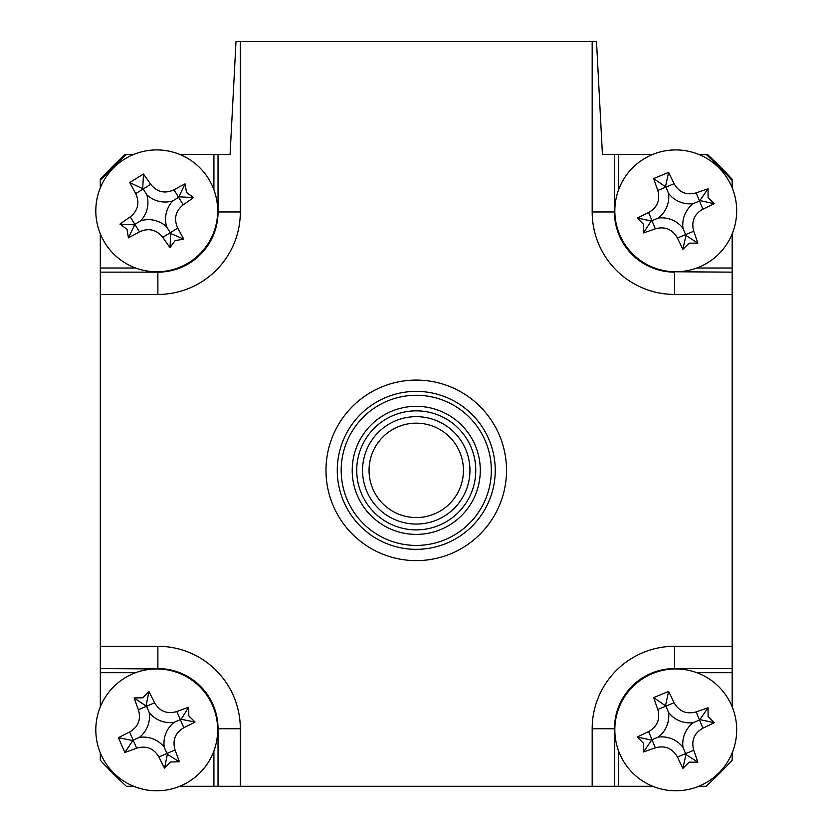 <?xml version="1.0" encoding="UTF-8"?>
<svg xmlns="http://www.w3.org/2000/svg" width="832" height="832" viewBox="0 0 832 832"><rect width="100%" height="100%" fill="white"/><g stroke="black" fill="none" stroke-linecap="round" stroke-linejoin="round"><path stroke-width="1.25" d="M506.511 470.361A90.262 90.262 0 0 1 416.25 560.622A90.262 90.262 0 0 1 325.988 470.361A90.262 90.262 0 0 1 416.25 380.089A90.262 90.262 0 0 1 506.511 470.361M219.929 154.43L230.079 154.43L235.997 41.6L240.323 41.6L240.323 211.973L218.036 211.973L218.036 154.43L230.079 154.43M696.842 268.008L732.181 268.008L732.181 294.434L674.638 294.434A82.462 82.462 0 0 1 592.176 211.973L592.176 41.6L596.513 41.6L602.42 154.43L612.581 154.43M133.723 786.282L126.381 786.282A428.761 428.761 0 0 1 100.318 760.23L100.318 752.887M240.323 211.973A82.462 82.462 0 0 1 157.872 294.434L100.318 294.434L100.318 646.287L157.872 646.287A82.462 82.462 0 0 1 240.323 728.738L240.323 786.282L179.754 786.282M213.907 786.282L213.907 750.953M135.658 672.703L100.318 672.703L100.318 646.287M100.318 706.857L100.318 672.703M614.848 728.738L614.463 786.282L592.176 786.282L592.176 728.738L614.463 728.738A60.174 60.174 0 0 1 674.638 668.574L674.638 668.949M618.592 750.953L618.592 786.282L614.463 786.282M592.176 728.738A82.462 82.462 0 0 1 674.638 646.287L732.181 646.287L732.181 672.703L696.842 672.703M732.181 752.887L732.181 760.23A428.761 428.761 0 0 1 706.118 786.282L698.776 786.282M732.181 672.703L732.181 706.857M652.746 786.282L618.592 786.282M240.323 786.282L592.176 786.282M674.638 271.762L732.181 272.147M602.42 154.43L618.592 154.43L618.592 189.769M614.848 211.973L614.463 211.973A60.174 60.174 0 0 0 674.638 272.147L674.638 294.434M698.776 154.43L706.118 154.43A428.761 428.761 0 0 1 732.181 180.492L732.181 187.834M618.592 154.43L652.746 154.43M732.181 233.865L732.181 268.008M732.181 646.287L732.181 294.434M592.176 41.6L240.323 41.6M217.662 211.973L218.036 211.973A60.174 60.174 0 0 1 157.872 272.147L157.872 271.762M213.907 189.769L213.907 154.43L218.036 154.43M100.318 294.434L100.318 268.008L135.658 268.008M100.318 187.834L100.318 180.492A428.761 428.761 0 0 1 126.381 154.43L133.723 154.43M100.318 268.008L100.318 233.865M179.754 154.43L213.907 154.43M732.181 180.492L732.181 179.306A428.761 428.761 0 0 0 707.408 154.43L706.118 154.43M126.381 154.43L125.091 154.43A428.761 428.761 0 0 0 100.318 179.306L100.318 180.492M175.136 240.604L169.998 247.645A154.17 42.494 -121.7 0 1 162.781 237.359C156.447 229.57 148.689 227.729 139.485 231.858A154.17 42.494 148.3 0 1 128.43 237.838L126.984 229.247L119.943 224.11A154.17 42.494 -31.7 0 1 130.229 216.892C138.018 210.558 139.849 202.79 135.72 193.596A154.17 42.494 -121.7 0 1 129.75 182.541L143.478 174.054A154.17 42.494 58.3 0 1 150.696 184.34C157.03 192.13 164.798 193.96 173.992 189.831A154.17 42.494 -31.7 0 1 185.047 183.862L186.493 192.452L193.534 197.579A154.17 42.494 148.3 0 1 183.248 204.807C175.458 211.141 173.628 218.899 177.757 228.103A154.17 42.494 58.3 0 1 183.726 239.158L175.136 240.604M166.712 226.97A26.603 26.603 0 0 1 172.858 200.876A26.603 26.603 0 0 1 146.765 194.719A26.603 26.603 0 0 1 140.618 220.813A26.603 26.603 0 0 1 166.712 226.97L170.737 233.49L169.998 247.645M188.781 262.673A60.934 60.934 0 0 0 208.562 178.807A60.934 60.934 0 0 0 124.696 159.026A60.934 60.934 0 0 0 104.915 242.892A60.934 60.934 0 0 0 188.781 262.673M128.43 237.838L134.857 224.38L139.485 231.858M134.087 224.848L119.943 224.11M140.618 220.813L134.857 224.38L130.229 216.892M146.765 194.719L143.208 188.968L135.72 193.596M129.75 182.541L143.208 188.968L150.696 184.34M142.74 188.198L143.478 174.054M172.858 200.876L178.62 197.319L173.992 189.831M185.047 183.862L178.62 197.319L183.248 204.807M179.39 196.841L193.534 197.579M170.737 233.49L183.726 239.158M212.638 705.63A60.934 60.934 0 0 0 132.496 673.972A60.934 60.934 0 0 0 100.838 754.114A60.934 60.934 0 0 0 180.981 785.772A60.934 60.934 0 0 0 212.638 705.63M142.823 697.778L148.918 691.548A154.17 42.494 66.6 0 1 154.575 702.77C159.723 711.391 167.138 714.324 176.842 711.558A154.17 42.494 -23.4 0 1 188.646 707.242L188.833 715.946L195.062 722.041A154.17 42.494 156.6 0 1 183.841 727.709C175.219 732.857 172.286 740.272 175.053 749.965A154.17 42.494 66.6 0 1 179.369 761.769L170.654 761.966L164.57 768.196A154.17 42.494 -113.4 0 1 158.902 756.974C153.754 748.353 146.338 745.42 136.635 748.176A154.17 42.494 156.6 0 1 124.842 752.502L118.414 737.693A154.17 42.494 -23.4 0 1 129.636 732.025C138.258 726.887 141.19 719.462 138.424 709.769A154.17 42.494 -113.4 0 1 134.108 697.965L142.823 697.778M174.127 722.332A26.603 26.603 0 0 1 149.198 712.473A26.603 26.603 0 0 1 139.35 737.412A26.603 26.603 0 0 1 164.278 747.261A26.603 26.603 0 0 1 174.127 722.332L181.168 719.274L195.062 722.041M164.57 768.196L167.336 754.302L179.369 761.769M167.336 754.302L166.972 753.47L158.902 756.974M164.278 747.261L166.972 753.47L175.053 749.965M139.35 737.412L133.141 740.106L136.635 748.176M124.842 752.502L133.141 740.106L129.636 732.025M132.309 740.459L118.414 737.693M149.198 712.473L146.505 706.264L138.424 709.769M134.108 697.965L146.505 706.264L154.575 702.77M146.141 705.442L148.918 691.548M181.168 719.274L188.646 707.242M619.445 234.114A60.934 60.934 0 0 0 699.026 267.155A60.934 60.934 0 0 0 732.077 187.585A60.934 60.934 0 0 0 652.496 154.534A60.934 60.934 0 0 0 619.445 234.114M708.094 197.486L714.21 203.684A154.17 42.494 157.6 0 1 702.894 209.154C694.19 214.146 691.132 221.52 693.722 231.265A154.17 42.494 67.6 0 1 697.83 243.142L689.114 243.173L682.916 249.298A154.17 42.494 -112.4 0 1 677.446 237.983C672.454 229.268 665.09 226.21 655.346 228.8A154.17 42.494 157.6 0 1 643.469 232.918L643.427 224.203L637.312 218.005A154.17 42.494 -22.4 0 1 648.627 212.534C657.332 207.542 660.4 200.179 657.8 190.434A154.17 42.494 -112.4 0 1 653.692 178.558L668.606 172.39A154.17 42.494 67.6 0 1 674.076 183.706C679.068 192.421 686.431 195.478 696.176 192.889A154.17 42.494 -22.4 0 1 708.053 188.781L708.094 197.486M682.999 228.363A26.603 26.603 0 0 1 693.285 203.611A26.603 26.603 0 0 1 668.522 193.326A26.603 26.603 0 0 1 658.237 218.088A26.603 26.603 0 0 1 682.999 228.363L685.932 235.456L682.916 249.298M637.312 218.005L651.154 221.01L643.469 232.918M651.154 221.01L651.986 220.667L648.627 212.534M658.237 218.088L651.986 220.667L655.346 228.8M668.522 193.326L665.943 187.075L657.8 190.434M653.692 178.558L665.943 187.075L674.076 183.706M665.59 186.233L668.606 172.39M693.285 203.611L699.535 201.022L696.176 192.889M708.053 188.781L699.535 201.022L702.894 209.154M700.367 200.678L714.21 203.684M685.932 235.456L697.83 243.142M109.99 770.422A428.761 428.761 0 0 0 116.178 776.61M352.217 470.361A64.033 64.033 0 0 1 416.25 406.328A64.033 64.033 0 0 1 480.282 470.361A64.033 64.033 0 0 1 416.25 534.394A64.033 64.033 0 0 1 352.217 470.361M475.769 470.361A59.519 59.519 0 0 0 416.25 410.842A59.519 59.519 0 0 0 356.73 470.361A59.519 59.519 0 0 0 416.25 529.88A59.519 59.519 0 0 0 475.769 470.361M341.182 470.361A75.078 75.078 0 0 0 416.25 545.428A75.078 75.078 0 0 0 491.327 470.361A75.078 75.078 0 0 0 416.25 395.283A75.078 75.078 0 0 0 341.182 470.361M495.227 470.361A78.978 78.978 0 0 1 416.25 549.338A78.978 78.978 0 0 1 337.272 470.361A78.978 78.978 0 0 1 416.25 391.373A78.978 78.978 0 0 1 495.227 470.361M689.114 762.195L682.916 768.321A154.17 42.494 -112.4 0 1 677.446 757.006C672.454 748.301 665.09 745.233 655.346 747.822A154.17 42.494 157.6 0 1 643.469 751.941L643.427 743.226L637.312 737.027A154.17 42.494 -22.4 0 1 648.627 731.557C657.332 726.565 660.4 719.202 657.8 709.457A154.17 42.494 -112.4 0 1 653.692 697.58L668.606 691.413A154.17 42.494 67.6 0 1 674.076 702.728C679.068 711.443 686.431 714.501 696.176 711.911A154.17 42.494 -22.4 0 1 708.053 707.803L708.094 716.508L714.21 722.717A154.17 42.494 157.6 0 1 702.894 728.177C694.19 733.169 691.132 740.542 693.722 750.287A154.17 42.494 67.6 0 1 697.83 762.164L689.114 762.195M682.999 747.386A26.603 26.603 0 0 1 693.285 722.634A26.603 26.603 0 0 1 668.522 712.348A26.603 26.603 0 0 1 658.237 737.11A26.603 26.603 0 0 1 682.999 747.386L685.932 754.478L682.916 768.321M699.026 786.178A60.934 60.934 0 0 0 732.077 706.607A60.934 60.934 0 0 0 652.496 673.556A60.934 60.934 0 0 0 619.445 753.137A60.934 60.934 0 0 0 699.026 786.178M658.237 737.11L651.986 739.69L648.627 731.557M668.522 712.348L665.943 706.098L657.8 709.457M653.692 697.58L665.943 706.098L674.076 702.728M665.59 705.255L668.606 691.413M693.285 722.634L699.535 720.044L696.176 711.911M708.053 707.803L699.535 720.044L702.894 728.177M700.367 719.701L714.21 722.717M685.932 754.478L697.83 762.164M643.469 751.941L651.986 739.69L655.346 747.822M651.154 740.033L637.312 737.027M369.054 470.517A47.195 47.195 0 0 0 416.406 517.556A47.195 47.195 0 0 0 463.445 470.205A47.195 47.195 0 0 0 416.094 423.166A47.195 47.195 0 0 0 369.054 470.517M469.955 470.174A53.706 53.706 0 0 1 416.426 524.066A53.706 53.706 0 0 1 362.544 470.538A53.706 53.706 0 0 1 416.073 416.655A53.706 53.706 0 0 1 469.955 470.174M157.872 668.949L100.318 668.574M217.662 728.738L218.036 728.738A60.174 60.174 0 0 0 157.872 668.574L157.872 646.287M218.036 786.282L218.036 728.738L240.323 728.738M732.181 668.574L674.638 668.574L674.638 646.287M614.463 154.43L614.463 211.973L592.176 211.973M157.872 294.434L157.872 272.147L100.318 272.147M162.781 237.359L177.757 228.103M183.841 727.709L176.842 711.558M677.446 237.983L693.722 231.265M677.446 757.006L693.722 750.287"/></g></svg>
